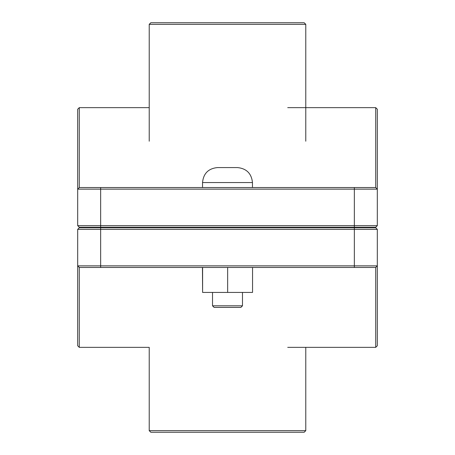 <?xml version="1.0" encoding="UTF-8"?>
<svg xmlns="http://www.w3.org/2000/svg" width="455" height="455" viewBox="0 0 455 455"><rect width="100%" height="100%" fill="white"/><g stroke="black" fill="none" stroke-linecap="round" stroke-linejoin="round"><path stroke-width="0.68" d="M242.481 305.805L240.883 307.404L214.117 307.404L212.519 305.805L242.481 305.805L242.481 292.423M252.548 267.449L252.548 292.423L227.654 292.423L227.654 267.449M202.606 267.449L202.606 292.423L227.654 292.423M202.452 267.449L202.606 292.423M227.5 167.571L237.487 167.571C246.525 168.526 251.518 173.52 252.468 182.557L202.532 182.557C203.425 173.463 208.418 168.469 217.513 167.571L227.5 167.571M100.657 227.25L79.284 227.25L77.686 225.652L100.657 225.652L100.657 189.149L377.314 189.149L377.314 109.246L375.716 107.647L375.716 187.551L377.314 189.149L377.314 225.652L100.657 225.652L100.657 227.25L375.716 227.25L377.314 225.652M375.716 187.551L79.284 187.551L79.284 107.647L77.686 109.246L77.686 225.652M79.284 187.551L77.686 189.149L100.657 189.149L100.657 187.551M376.518 226.454L375.716 227.25M79.284 227.25L78.482 226.454M354.343 227.75L375.716 227.75L377.314 229.348L354.343 229.348L354.343 265.851L77.686 265.851L77.686 345.754L79.284 347.353L79.284 267.449L77.686 265.851L77.686 229.348L354.343 229.348L354.343 227.75L79.284 227.75L77.686 229.348M79.284 267.449L375.716 267.449L375.716 347.353L377.314 345.754L377.314 229.348M375.716 267.449L377.314 265.851L354.343 265.851L354.343 267.449M78.482 228.546L79.284 227.75M149.217 430.652L150.815 432.25L304.185 432.25L305.783 430.652L149.217 430.652L149.217 347.353L79.284 347.353M305.783 24.348L304.185 22.75L150.815 22.75L149.217 24.348L305.783 24.348L305.783 141.204M354.343 227.25L354.343 187.551M100.657 227.75L100.657 267.449M252.468 227.75L252.468 227.25M202.532 227.75L202.532 227.25M252.468 187.551L252.468 182.557M202.532 187.551L202.532 182.557M212.519 305.805L212.519 292.423M79.284 107.647L149.217 107.647M287.719 107.647L375.716 107.647M287.719 347.353L375.716 347.353M305.783 347.353L305.783 430.652M149.217 24.348L149.217 141.204"/></g></svg>
